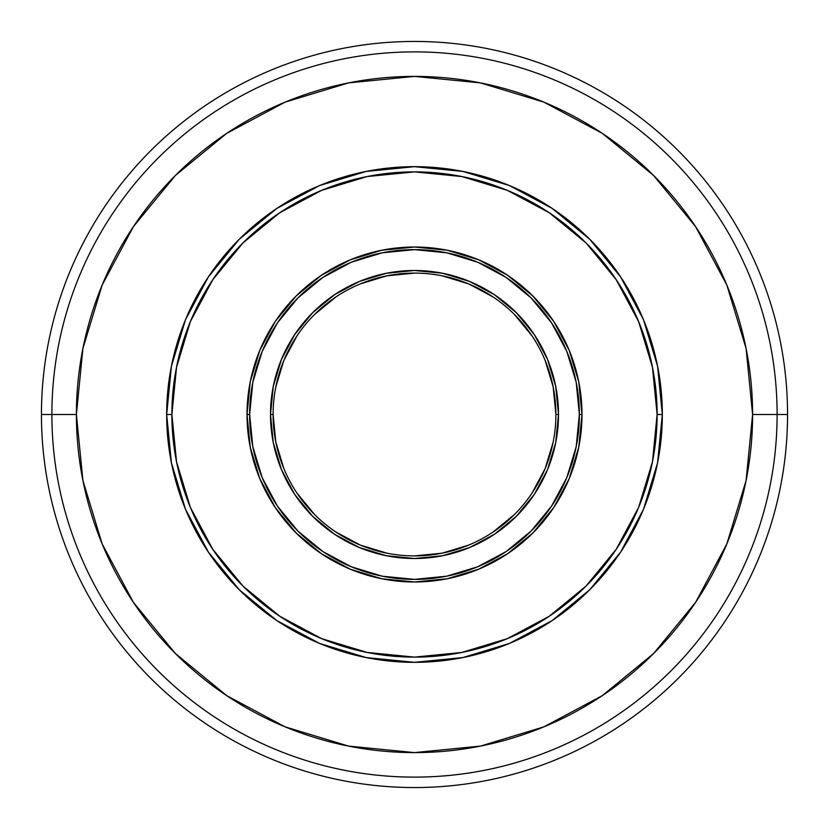 <?xml version="1.0" encoding="UTF-8"?>
<svg xmlns="http://www.w3.org/2000/svg" width="829" height="829" viewBox="0 0 829 829"><rect width="100%" height="100%" fill="white"/><g stroke="black" fill="none" stroke-linecap="round" stroke-linejoin="round"><path stroke-width="1.24" d="M581.979 414.5L579.367 414.5A164.867 164.867 0 0 1 414.5 579.367A164.867 164.867 0 0 1 249.633 414.5L247.021 414.5A167.479 167.479 0 0 0 414.5 581.979A167.479 167.479 0 0 0 581.979 414.5A167.479 167.479 0 0 1 414.5 581.979A167.479 167.479 0 0 1 247.021 414.5L250.234 447.173L259.767 478.592L275.249 507.545L296.077 532.923L321.455 553.751L350.408 569.233L381.827 578.766L414.5 581.979L447.173 578.766L478.592 569.233L507.545 553.751L532.923 532.923L553.751 507.545L569.233 478.592L578.766 447.173L581.979 414.5L578.766 381.827L569.233 350.408L553.751 321.455L532.923 296.077L507.545 275.249L478.592 259.767L447.173 250.234L414.5 247.021L381.827 250.234L350.408 259.767L321.455 275.249L296.077 296.077L275.249 321.455L259.767 350.408L250.234 381.827L247.021 414.5A167.479 167.479 0 0 1 414.5 247.021A167.479 167.479 0 0 1 581.979 414.5A167.479 167.479 0 0 0 414.5 247.021A167.479 167.479 0 0 0 247.021 414.5L249.633 414.5L252.793 446.665L262.182 477.597L277.414 506.094L297.922 531.078L322.906 551.586L351.403 566.818L382.335 576.207L414.5 579.367L446.665 576.207L477.597 566.818L506.094 551.586L531.078 531.078L551.586 506.094L566.818 477.597L576.207 446.665L579.367 414.5L576.207 382.335L566.818 351.403L551.586 322.906L531.078 297.922L506.094 277.414L477.597 262.182L446.665 252.793L414.5 249.633L382.335 252.793L351.403 262.182L322.906 277.414L297.922 297.922L277.414 322.906L262.182 351.403L252.793 382.335L249.633 414.5A164.867 164.867 0 0 1 414.5 249.633A164.867 164.867 0 0 1 579.367 414.5L581.979 414.5M273.104 414.459L273.104 414.5A141.396 141.396 0 0 1 414.5 273.104A141.396 141.396 0 0 1 555.896 414.5A141.396 141.396 0 0 0 414.5 273.104A141.396 141.396 0 0 0 273.104 414.5L270.492 414.5A144.008 144.008 0 0 1 414.5 270.492A144.008 144.008 0 0 1 558.508 414.5L555.896 414.5L558.508 414.5A144.008 144.008 0 0 1 414.5 558.508A144.008 144.008 0 0 1 270.492 414.5L273.104 414.5A141.396 141.396 0 0 0 414.5 555.896A141.396 141.396 0 0 0 555.896 414.5A141.396 141.396 0 0 1 414.5 555.896A141.396 141.396 0 0 1 273.104 414.5L275.819 442.085L283.87 468.613M552.187 208.442L589.74 239.26L620.558 276.813L643.47 319.662L657.573 366.149L662.33 414.5A247.83 247.83 0 0 1 414.5 662.33A247.83 247.83 0 0 1 166.67 414.5A247.83 247.83 0 0 0 414.5 662.33A247.83 247.83 0 0 0 662.33 414.5L657.117 414.5A242.617 242.617 0 0 1 414.5 657.117A242.617 242.617 0 0 1 171.883 414.5L166.67 414.5L171.427 366.149L185.53 319.662L208.38 276.896M51.885 414.5L76.403 414.5A338.097 338.097 0 0 1 414.5 76.403A338.097 338.097 0 0 1 752.597 414.5L777.115 414.5A362.615 362.615 0 0 0 414.5 51.885A362.615 362.615 0 0 0 51.885 414.5A362.615 362.615 0 0 1 414.5 51.885A362.615 362.615 0 0 1 777.115 414.5L787.55 414.5A373.05 373.05 0 0 0 414.5 41.45A373.05 373.05 0 0 0 41.45 414.5A373.05 373.05 0 0 1 414.5 41.45A373.05 373.05 0 0 1 787.55 414.5A373.05 373.05 0 0 1 414.5 787.55A373.05 373.05 0 0 1 41.45 414.5L51.885 414.5A362.615 362.615 0 0 1 414.5 51.885A362.615 362.615 0 0 1 777.115 414.5L752.597 414.5A338.097 338.097 0 0 1 414.5 752.597A338.097 338.097 0 0 1 76.403 414.5L51.885 414.5A362.615 362.615 0 0 0 414.5 777.115A362.615 362.615 0 0 0 777.115 414.5A362.615 362.615 0 0 1 414.5 777.115A362.615 362.615 0 0 1 51.885 414.5L41.45 414.5A373.05 373.05 0 0 0 414.5 787.55A373.05 373.05 0 0 0 787.55 414.5L777.115 414.5A362.615 362.615 0 0 1 89.159 574.642M76.403 414.5L82.9 480.457L102.143 543.886L133.386 602.331L175.437 653.563L226.669 695.614L285.114 726.857L348.543 746.1L414.5 752.597L480.457 746.1L543.886 726.857L602.331 695.614L653.563 653.563L695.614 602.331L726.857 543.886L746.1 480.457L752.597 414.5L746.1 348.543L726.857 285.114L695.614 226.669L653.563 175.437L602.331 133.386L543.886 102.143L480.457 82.9L414.5 76.403L348.543 82.9L285.114 102.143L226.669 133.386L175.437 175.437L133.386 226.669L102.143 285.114L82.9 348.543L76.403 414.5M208.442 276.813L239.26 239.26L276.813 208.442L319.662 185.53L366.149 171.427L414.5 166.67L462.851 171.427L509.338 185.53L552.104 208.38M276.813 620.558L239.26 589.74L208.442 552.187L185.53 509.338L171.427 462.851L166.67 414.5L171.883 414.5A242.617 242.617 0 0 1 414.5 171.883A242.617 242.617 0 0 1 657.117 414.5L652.454 461.836L638.641 507.348L616.227 549.285L586.051 586.051L549.285 616.227L507.348 638.641L461.836 652.454L414.5 657.117L367.164 652.454L321.652 638.641L279.715 616.227L242.949 586.051L212.773 549.285L190.359 507.348L176.546 461.836L171.883 414.5L176.546 367.164L190.359 321.652L212.773 279.715L242.949 242.949L279.715 212.773L321.652 190.359L367.164 176.546L414.5 171.883L461.836 176.546L507.348 190.359L549.285 212.773L586.051 242.949L616.227 279.715L638.641 321.652L652.454 367.164L657.117 414.5L662.33 414.5L657.573 462.851L643.47 509.338L620.62 552.104M620.558 552.187L589.74 589.74L552.187 620.558L509.338 643.47L462.851 657.573L414.5 662.33L366.149 657.573L319.662 643.47L276.896 620.62M662.33 414.5A247.83 247.83 0 0 0 414.5 166.67A247.83 247.83 0 0 0 166.67 414.5A247.83 247.83 0 0 1 414.5 166.67A247.83 247.83 0 0 1 662.33 414.5M270.492 414.5L273.269 386.407L281.456 359.392L294.761 334.501L312.678 312.678L334.501 294.761L359.392 281.456L386.407 273.269L414.5 270.492L442.593 273.269L469.608 281.456L494.498 294.761L516.322 312.678L534.239 334.501L547.544 359.392L555.731 386.407L558.508 414.5L555.731 442.593L547.544 469.608L534.239 494.498L516.322 516.322L494.498 534.239L469.608 547.544L442.593 555.731L414.5 558.508L386.407 555.731L359.392 547.544L334.501 534.239L312.678 516.322L294.761 494.498L281.456 469.608L273.269 442.593L270.492 414.5M555.896 414.541L553.181 386.915L545.13 360.387M532.094 335.983L514.477 314.523M493.089 296.958L468.613 283.87L442.085 275.819M414.541 273.104L386.915 275.819L360.387 283.87M335.983 296.906L314.523 314.523M296.958 335.911L283.87 360.387L275.819 386.915M296.906 493.017L314.523 514.477M335.911 532.042L360.387 545.13L386.915 553.181M414.459 555.896L442.085 553.181L468.613 545.13M493.017 532.094L514.477 514.477M532.042 493.089L545.13 468.613L553.181 442.085"/></g></svg>
